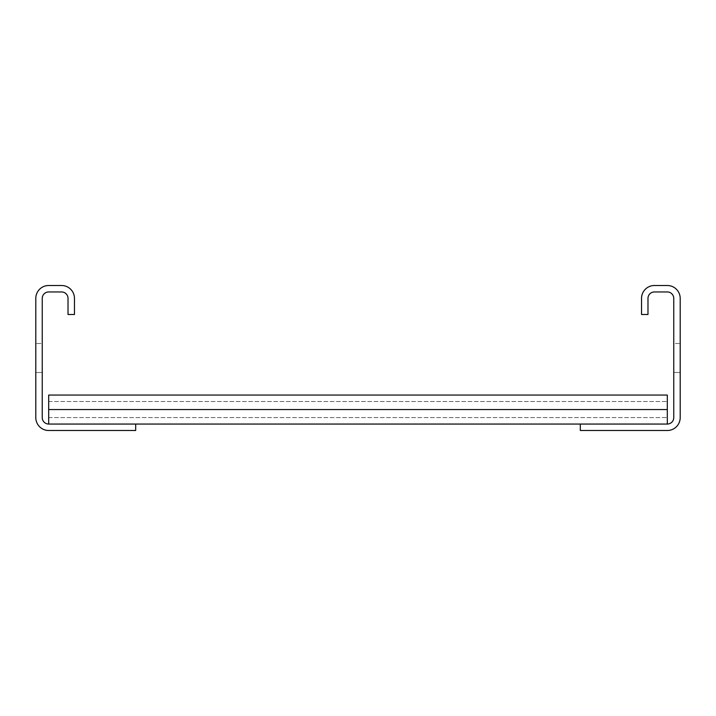 <?xml version="1.0" encoding="UTF-8"?>
<svg xmlns="http://www.w3.org/2000/svg" width="716" height="716" viewBox="0 0 716 716"><rect width="100%" height="100%" fill="white"/><g stroke="black" fill="none" stroke-linecap="round" stroke-linejoin="round"><path stroke-width="0.54" stroke-dasharray="3.58 2.69" d="M641.536 314.503L641.536 298.393A12.888 12.888 0 0 1 654.424 285.505L667.312 285.505A12.888 12.888 0 0 1 680.2 298.393L680.2 417.607A12.888 12.888 0 0 1 667.312 430.495L580.318 430.495L580.318 424.051L667.312 424.051A6.444 6.444 0 0 0 673.756 417.607L673.756 298.393A6.444 6.444 0 0 0 667.312 291.949L654.424 291.949A6.444 6.444 0 0 0 647.98 298.393L647.98 314.503L641.536 314.503M680.2 343.501L680.2 372.499L680.2 343.501L680.2 372.499L680.2 343.501L680.2 372.499L680.2 343.501L680.2 372.499L680.2 343.501L680.2 372.499L680.2 343.501L680.2 372.499L680.2 343.501L680.2 372.499L680.2 343.501L680.2 372.499L680.2 343.501L680.2 372.499L680.2 343.501L680.2 372.499L680.2 343.501L680.2 372.499L680.2 343.501L680.2 372.499L680.2 343.501L680.2 372.499L680.2 343.501L680.2 372.499L680.2 343.501L680.2 372.499L680.2 343.501L680.2 372.499L680.2 343.501L680.2 372.499L680.2 343.501L680.2 372.499L680.2 343.501L680.2 372.499L680.2 343.501L680.2 372.499L680.2 343.501L680.2 372.499L680.2 343.501L680.2 372.499L680.2 343.501L680.2 372.499L680.2 343.501L680.2 372.499L680.2 343.501L680.2 372.499L680.2 343.501L680.2 372.499L680.2 343.501L680.2 372.499L680.2 343.501L680.2 372.499L680.2 343.501L680.2 372.499L680.2 343.501L680.2 372.499L680.2 343.501L680.2 372.499L680.2 343.501L680.2 372.499L680.2 343.501L680.2 372.499L680.2 343.501L680.2 372.499L680.2 343.501L680.2 372.499L680.2 343.501L680.2 372.499L680.2 343.501L680.2 372.499L680.2 343.501L680.2 372.499L680.2 343.501L680.2 372.499L680.2 343.501L680.2 372.499L680.2 343.501L680.2 372.499L680.2 343.501L680.2 372.499L680.2 343.501L680.2 372.499L680.2 343.501L680.2 372.499L680.2 343.501L680.2 372.499L680.2 343.501L680.2 372.499L680.2 343.501L680.2 372.499L680.2 343.501L680.2 372.499L680.2 343.501L680.2 372.499L680.2 343.501L680.2 372.499L680.2 343.501L680.2 372.499L680.2 343.501L680.2 372.499L680.2 343.501L680.2 372.499L680.2 343.501L680.2 372.499L680.2 343.501L680.2 372.499L680.2 343.501L680.2 372.499L680.2 343.501L680.2 372.499L680.2 343.501L680.2 372.499L680.2 343.501L680.2 372.499L680.2 343.501L680.2 372.499L680.2 343.501L680.2 372.499L680.2 343.501L680.2 372.499L680.2 343.501L680.2 372.499L680.2 343.501L680.2 372.499L680.2 343.501L680.2 372.499L680.2 343.501L680.2 372.499L680.2 343.501L680.2 372.499L680.2 343.501L680.2 372.499L680.2 343.501L680.2 372.499L680.2 343.501L680.2 372.499L680.2 343.501L680.2 372.499L680.2 343.501L680.2 372.499L680.2 343.501L680.2 372.499L680.2 343.501L680.2 372.499L680.2 343.501L680.2 372.499L680.2 343.501L680.2 372.499L680.2 343.501L680.2 372.499L680.2 343.501L680.2 372.499L680.2 343.501L680.2 372.499L680.2 343.501L680.2 372.499L680.2 343.501L680.2 372.499L680.2 343.501L680.2 372.499L680.2 343.501L680.2 372.499L680.2 343.501L680.2 372.499L680.2 343.501L680.2 372.499L680.2 343.501L680.2 372.499L680.2 343.501L680.2 372.499L680.2 343.501L680.2 372.499L680.2 343.501L680.2 372.499L680.2 343.501L680.2 372.499L680.2 343.501L680.2 372.499L680.2 343.501L680.2 372.499L680.2 343.501L680.2 372.499L680.2 343.501L680.2 372.499L680.2 343.501L680.2 372.499L680.2 343.501L680.2 372.499L680.2 343.501L680.2 372.499L680.2 343.501L680.2 372.499L680.2 343.501L680.2 372.499L680.2 343.501L680.2 372.499L680.2 343.501L680.2 372.499L680.2 343.501L680.2 372.499L680.2 343.501L680.2 372.499L680.2 343.501L680.2 372.499L680.2 343.501L680.2 372.499L680.2 343.501L680.2 372.499L680.2 343.501L680.2 372.499L680.2 343.501L680.2 372.499L680.2 343.501L680.2 372.499L680.2 343.501L680.2 372.499L680.2 343.501L680.2 372.499L680.2 343.501L680.2 372.499L680.2 343.501L680.2 372.499L680.2 343.501L680.2 372.499L680.2 343.501L680.2 372.499L680.2 343.501L680.2 372.499L680.2 343.501L680.2 372.499L680.2 343.501L680.2 372.499L680.2 343.501L680.2 372.499L680.2 343.501L680.2 372.499L680.2 343.501L673.756 343.501L673.756 372.499L673.756 343.501L673.756 372.499L673.756 343.501L673.756 372.499L673.756 343.501L673.756 372.499L673.756 343.501L673.756 372.499L673.756 343.501L673.756 372.499L673.756 343.501L673.756 372.499L673.756 343.501L673.756 372.499L673.756 343.501L673.756 372.499L673.756 343.501L673.756 372.499L673.756 343.501L673.756 372.499L673.756 343.501L673.756 372.499L673.756 343.501L673.756 372.499L673.756 343.501L673.756 372.499L673.756 343.501L673.756 372.499L673.756 343.501L673.756 372.499L673.756 343.501L673.756 372.499L673.756 343.501L673.756 372.499L673.756 343.501L673.756 372.499L673.756 343.501L673.756 372.499L673.756 343.501L673.756 372.499L673.756 343.501L673.756 372.499L673.756 343.501L673.756 372.499L673.756 343.501L673.756 372.499L673.756 343.501L673.756 372.499L673.756 343.501L673.756 372.499L673.756 343.501L673.756 372.499L673.756 343.501L673.756 372.499L673.756 343.501L673.756 372.499L673.756 343.501L673.756 372.499L673.756 343.501L673.756 372.499L673.756 343.501L673.756 372.499L673.756 343.501L673.756 372.499L673.756 343.501L673.756 372.499L673.756 343.501L673.756 372.499L673.756 343.501L673.756 372.499L673.756 343.501L673.756 372.499L673.756 343.501L673.756 372.499L673.756 343.501L673.756 372.499L673.756 343.501L673.756 372.499L673.756 343.501L673.756 372.499L673.756 343.501L673.756 372.499L673.756 343.501L673.756 372.499L673.756 343.501L673.756 372.499L673.756 343.501L673.756 372.499L673.756 343.501L673.756 372.499L673.756 343.501L673.756 372.499L673.756 343.501L673.756 372.499L673.756 343.501L673.756 372.499L673.756 343.501L673.756 372.499L673.756 343.501L673.756 372.499L673.756 343.501L673.756 372.499L673.756 343.501L673.756 372.499L673.756 343.501L673.756 372.499L673.756 343.501L673.756 372.499L673.756 343.501L673.756 372.499L673.756 343.501L673.756 372.499L673.756 343.501L673.756 372.499L673.756 343.501L673.756 372.499L673.756 343.501L673.756 372.499L673.756 343.501L673.756 372.499L673.756 343.501L673.756 372.499L673.756 343.501L673.756 372.499L673.756 343.501L673.756 372.499L673.756 343.501L673.756 372.499L673.756 343.501L673.756 372.499L673.756 343.501L673.756 372.499L673.756 343.501L673.756 372.499L673.756 343.501L673.756 372.499L673.756 343.501L673.756 372.499L673.756 343.501L673.756 372.499L673.756 343.501L673.756 372.499L673.756 343.501L673.756 372.499L673.756 343.501L673.756 372.499L673.756 343.501L673.756 372.499L673.756 343.501L673.756 372.499L673.756 343.501L673.756 372.499L673.756 343.501L673.756 372.499L673.756 343.501L673.756 372.499L673.756 343.501L673.756 372.499L673.756 343.501L673.756 372.499L673.756 343.501L673.756 372.499L673.756 343.501L673.756 372.499L673.756 343.501L673.756 372.499L673.756 343.501L673.756 372.499L673.756 343.501L673.756 372.499L673.756 343.501L673.756 372.499L673.756 343.501L673.756 372.499L673.756 343.501L673.756 372.499L673.756 343.501L673.756 372.499L673.756 343.501L673.756 372.499L673.756 343.501L673.756 372.499L673.756 343.501L673.756 372.499L673.756 343.501L673.756 372.499L673.756 343.501L673.756 372.499L673.756 343.501L673.756 372.499L673.756 343.501L673.756 372.499L673.756 343.501L673.756 372.499L673.756 343.501L673.756 372.499L673.756 343.501L673.756 372.499L673.756 343.501L673.756 372.499L673.756 343.501L673.756 372.499L673.756 343.501L673.756 372.499L673.756 343.501L673.756 372.499L673.756 343.501L673.756 372.499L673.756 343.501L673.756 372.499L673.756 343.501L673.756 372.499L673.756 343.501L673.756 372.499L673.756 343.501L673.756 372.499L673.756 343.501L673.756 372.499L673.756 343.501L673.756 372.499L673.756 343.501L673.756 372.499L673.756 343.501L673.756 372.499L673.756 343.501L673.756 372.499L673.756 343.501L673.756 372.499L673.756 343.501L673.756 372.499L673.756 343.501L673.756 372.499L673.756 343.501L673.756 372.499L673.756 343.501L673.756 372.499L673.756 343.501L673.756 372.499L673.756 343.501L680.2 343.501M48.688 424.051L48.688 395.053L48.688 424.051L48.688 395.053L48.688 424.051L48.688 395.053L48.688 424.051L48.688 395.053L48.688 424.051L48.688 395.053L48.688 424.051L48.688 395.053L48.688 424.051L48.688 395.053L48.688 424.051L48.688 395.053L48.688 424.051L48.688 395.053L48.688 424.051L48.688 395.053L48.688 424.051L48.688 395.053L48.688 424.051L48.688 395.053L48.688 424.051L48.688 395.053L48.688 424.051L48.688 395.053L48.688 424.051L48.688 395.053L48.688 424.051L48.688 395.053L48.688 424.051L48.688 395.053L48.688 424.051L48.688 395.053L48.688 424.051L48.688 395.053L48.688 424.051L48.688 401.497L48.688 424.051L48.688 409.552L48.688 424.051L48.688 409.552L48.688 424.051L135.682 424.051L48.688 424.051A6.444 6.444 0 0 1 42.244 417.607L42.244 298.393A6.444 6.444 0 0 1 48.688 291.949L61.576 291.949A6.444 6.444 0 0 1 68.02 298.393L68.02 314.503L74.464 314.503L74.464 298.393A12.888 12.888 0 0 0 61.576 285.505L48.688 285.505A12.888 12.888 0 0 0 35.8 298.393L35.8 417.607A12.888 12.888 0 0 0 48.688 430.495L135.682 430.495L135.682 424.051L667.312 424.051L667.312 395.053L667.312 424.051L667.312 395.053L667.312 424.051L667.312 395.053L667.312 424.051L667.312 395.053L667.312 424.051L667.312 395.053L667.312 424.051L667.312 395.053L667.312 424.051L667.312 395.053L667.312 424.051L667.312 395.053L667.312 424.051L667.312 395.053L667.312 424.051L667.312 395.053L667.312 424.051L667.312 395.053L667.312 424.051L667.312 395.053L667.312 424.051L667.312 395.053L667.312 424.051L667.312 395.053L667.312 424.051L667.312 395.053L667.312 424.051L667.312 395.053L667.312 424.051L667.312 395.053L667.312 424.051L667.312 395.053L667.312 424.051L667.312 395.053L667.312 424.051L667.312 395.053L667.312 417.607L667.312 395.053L48.688 395.053L48.688 424.051L667.312 424.051M135.682 424.051L580.318 424.051M48.688 417.607L667.312 417.607L48.688 417.607M673.756 372.499L680.2 372.499L673.756 372.499M48.688 409.552L48.688 395.053L667.312 395.053L48.688 395.053L667.312 395.053L48.688 395.053L667.312 395.053L48.688 395.053L667.312 395.053L48.688 395.053L667.312 395.053L48.688 395.053L667.312 395.053L48.688 395.053L667.312 395.053L48.688 395.053L667.312 395.053L48.688 395.053L667.312 395.053L48.688 395.053L667.312 395.053L48.688 395.053L667.312 395.053L48.688 395.053L667.312 395.053L48.688 395.053L667.312 395.053L48.688 395.053L667.312 395.053L48.688 395.053L667.312 395.053L48.688 395.053L667.312 395.053L48.688 395.053L667.312 395.053L48.688 395.053L667.312 395.053L48.688 395.053L667.312 395.053L48.688 395.053L48.688 409.552L48.688 401.497L48.688 409.552L667.312 409.552M35.8 343.501L35.8 372.499L35.8 343.501L35.8 372.499L35.8 343.501L35.8 372.499L35.8 343.501L35.8 372.499L35.8 343.501L35.8 372.499L35.8 343.501L35.8 372.499L35.8 343.501L35.8 372.499L35.8 343.501L35.8 372.499L35.8 343.501L35.8 372.499L35.8 343.501L35.8 372.499L35.8 343.501L35.8 372.499L35.8 343.501L35.8 372.499L35.8 343.501L35.8 372.499L35.8 343.501L35.8 372.499L35.8 343.501L35.8 372.499L35.8 343.501L35.8 372.499L35.8 343.501L35.8 372.499L35.8 343.501L35.8 372.499L35.8 343.501L35.8 372.499L35.8 343.501L35.8 372.499L35.8 343.501L35.8 372.499L35.8 343.501L35.8 372.499L35.8 343.501L35.8 372.499L35.8 343.501L35.8 372.499L35.8 343.501L35.8 372.499L35.8 343.501L35.8 372.499L35.8 343.501L35.8 372.499L35.8 343.501L35.8 372.499L35.8 343.501L35.8 372.499L35.8 343.501L35.8 372.499L35.8 343.501L35.8 372.499L35.8 343.501L35.8 372.499L35.8 343.501L35.8 372.499L35.8 343.501L35.8 372.499L35.8 343.501L35.8 372.499L35.8 343.501L35.8 372.499L35.8 343.501L35.8 372.499L35.8 343.501L35.8 372.499L35.8 343.501L35.8 372.499L35.8 343.501L35.8 372.499L35.8 343.501L35.8 372.499L35.8 343.501L35.8 372.499L35.8 343.501L35.8 372.499L35.8 343.501L35.8 372.499L35.8 343.501L35.8 372.499L35.8 343.501L35.8 372.499L35.8 343.501L35.8 372.499L35.8 343.501L35.8 372.499L35.8 343.501L35.8 372.499L35.8 343.501L35.8 372.499L35.8 343.501L35.8 372.499L35.8 343.501L35.8 372.499L35.8 343.501L35.8 372.499L35.8 343.501L35.8 372.499L35.8 343.501L35.8 372.499L35.8 343.501L35.8 372.499L35.8 343.501L35.8 372.499L35.8 343.501L35.8 372.499L35.8 343.501L35.8 372.499L35.8 343.501L35.8 372.499L35.8 343.501L35.8 372.499L35.8 343.501L35.8 372.499L35.8 343.501L35.8 372.499L35.8 343.501L35.8 372.499L35.8 343.501L35.8 372.499L35.8 343.501L35.8 372.499L35.8 343.501L35.8 372.499L35.8 343.501L35.8 372.499L35.8 343.501L35.8 372.499L35.8 343.501L35.8 372.499L35.8 343.501L35.8 372.499L35.8 343.501L35.8 372.499L35.8 343.501L35.8 372.499L35.8 343.501L35.8 372.499L35.8 343.501L35.8 372.499L35.8 343.501L35.8 372.499L35.8 343.501L35.8 372.499L35.8 343.501L35.8 372.499L35.8 343.501L35.8 372.499L35.8 343.501L35.8 372.499L35.8 343.501L35.8 372.499L35.8 343.501L35.8 372.499L35.8 343.501L35.8 372.499L35.8 343.501L35.8 372.499L35.8 343.501L35.8 372.499L35.8 343.501L35.8 372.499L35.8 343.501L35.8 372.499L35.8 343.501L35.8 372.499L35.8 343.501L35.8 372.499L35.8 343.501L35.8 372.499L35.8 343.501L35.8 372.499L35.8 343.501L35.8 372.499L35.8 343.501L35.8 372.499L35.8 343.501L35.8 372.499L35.8 343.501L35.8 372.499L35.8 343.501L35.8 372.499L35.8 343.501L35.8 372.499L35.8 343.501L35.8 372.499L35.8 343.501L35.8 372.499L35.8 343.501L35.8 372.499L35.8 343.501L35.8 372.499L35.8 343.501L35.8 372.499L35.8 343.501L35.8 372.499L35.8 343.501L35.8 372.499L35.8 343.501L35.8 372.499L35.8 343.501L35.8 372.499L35.8 343.501L35.8 372.499L35.8 343.501L35.8 372.499L35.8 343.501L35.8 372.499L35.8 343.501L35.8 372.499L35.8 343.501L35.8 372.499L35.8 343.501L35.8 372.499L35.8 343.501L35.8 372.499L35.8 343.501L35.8 372.499L35.8 343.501L35.8 372.499L35.8 343.501L35.8 372.499L35.8 343.501L35.8 372.499L35.8 343.501L35.8 372.499L35.8 343.501L35.8 372.499L35.8 343.501L35.8 372.499L35.8 343.501L42.244 343.501L42.244 372.499L35.8 372.499L42.244 372.499L42.244 343.501L42.244 372.499L42.244 343.501L42.244 372.499L42.244 343.501L42.244 372.499L42.244 343.501L42.244 372.499L42.244 343.501L42.244 372.499L42.244 343.501L42.244 372.499L42.244 343.501L42.244 372.499L42.244 343.501L42.244 372.499L42.244 343.501L42.244 372.499L42.244 343.501L42.244 372.499L42.244 343.501L42.244 372.499L42.244 343.501L42.244 372.499L42.244 343.501L42.244 372.499L42.244 343.501L42.244 372.499L42.244 343.501L42.244 372.499L42.244 343.501L42.244 372.499L42.244 343.501L42.244 372.499L42.244 343.501L42.244 372.499L42.244 343.501L42.244 372.499L42.244 343.501L42.244 372.499L42.244 343.501L42.244 372.499L42.244 343.501L42.244 372.499L42.244 343.501L42.244 372.499L42.244 343.501L42.244 372.499L42.244 343.501L42.244 372.499L42.244 343.501L42.244 372.499L42.244 343.501L42.244 372.499L42.244 343.501L42.244 372.499L42.244 343.501L42.244 372.499L42.244 343.501L42.244 372.499L42.244 343.501L42.244 372.499L42.244 343.501L42.244 372.499L42.244 343.501L42.244 372.499L42.244 343.501L42.244 372.499L42.244 343.501L42.244 372.499L42.244 343.501L42.244 372.499L42.244 343.501L42.244 372.499L42.244 343.501L42.244 372.499L42.244 343.501L42.244 372.499L42.244 343.501L42.244 372.499L42.244 343.501L42.244 372.499L42.244 343.501L42.244 372.499L42.244 343.501L42.244 372.499L42.244 343.501L42.244 372.499L42.244 343.501L42.244 372.499L42.244 343.501L42.244 372.499L42.244 343.501L42.244 372.499L42.244 343.501L42.244 372.499L42.244 343.501L42.244 372.499L42.244 343.501L42.244 372.499L42.244 343.501L42.244 372.499L42.244 343.501L42.244 372.499L42.244 343.501L42.244 372.499L42.244 343.501L42.244 372.499L42.244 343.501L42.244 372.499L42.244 343.501L42.244 372.499L42.244 343.501L42.244 372.499L42.244 343.501L42.244 372.499L42.244 343.501L42.244 372.499L42.244 343.501L42.244 372.499L42.244 343.501L42.244 372.499L42.244 343.501L42.244 372.499L42.244 343.501L42.244 372.499L42.244 343.501L42.244 372.499L42.244 343.501L42.244 372.499L42.244 343.501L42.244 372.499L42.244 343.501L42.244 372.499L42.244 343.501L42.244 372.499L42.244 343.501L42.244 372.499L42.244 343.501L42.244 372.499L42.244 343.501L42.244 372.499L42.244 343.501L42.244 372.499L42.244 343.501L42.244 372.499L42.244 343.501L42.244 372.499L42.244 343.501L42.244 372.499L42.244 343.501L42.244 372.499L42.244 343.501L42.244 372.499L42.244 343.501L42.244 372.499L42.244 343.501L42.244 372.499L42.244 343.501L42.244 372.499L42.244 343.501L42.244 372.499L42.244 343.501L42.244 372.499L42.244 343.501L42.244 372.499L42.244 343.501L42.244 372.499L42.244 343.501L42.244 372.499L42.244 343.501L42.244 372.499L42.244 343.501L42.244 372.499L42.244 343.501L42.244 372.499L42.244 343.501L42.244 372.499L42.244 343.501L42.244 372.499L42.244 343.501L42.244 372.499L42.244 343.501L42.244 372.499L42.244 343.501L42.244 372.499L42.244 343.501L42.244 372.499L42.244 343.501L42.244 372.499L42.244 343.501L42.244 372.499L42.244 343.501L42.244 372.499L42.244 343.501L42.244 372.499L42.244 343.501L42.244 372.499L42.244 343.501L42.244 372.499L42.244 343.501L42.244 372.499L42.244 343.501L42.244 372.499L42.244 343.501L42.244 372.499L42.244 343.501L42.244 372.499L42.244 343.501L42.244 372.499L42.244 343.501L42.244 372.499L42.244 343.501L42.244 372.499L42.244 343.501L42.244 372.499L42.244 343.501L42.244 372.499L42.244 343.501L42.244 372.499L42.244 343.501L42.244 372.499L42.244 343.501L42.244 372.499L42.244 343.501L42.244 372.499L42.244 343.501L42.244 372.499L42.244 343.501L42.244 372.499L42.244 343.501L42.244 372.499L42.244 343.501L42.244 372.499L42.244 343.501L42.244 372.499L42.244 343.501L42.244 372.499L42.244 343.501L35.8 343.501M42.244 372.499L35.8 372.499L42.244 372.499M48.688 401.497L667.312 401.497L48.688 401.497"/><path stroke-width="1.07" d="M641.536 314.503L641.536 298.393A12.888 12.888 0 0 1 654.424 285.505L667.312 285.505A12.888 12.888 0 0 1 680.2 298.393L680.2 417.607A12.888 12.888 0 0 1 667.312 430.495L580.318 430.495L580.318 424.051L667.312 424.051A6.444 6.444 0 0 0 673.756 417.607L673.756 298.393A6.444 6.444 0 0 0 667.312 291.949L654.424 291.949A6.444 6.444 0 0 0 647.98 298.393L647.98 314.503L641.536 314.503M135.682 430.495L135.682 424.051L48.688 424.051A6.444 6.444 0 0 1 42.244 417.607L42.244 298.393A6.444 6.444 0 0 1 48.688 291.949L61.576 291.949A6.444 6.444 0 0 1 68.02 298.393L68.02 314.503L74.464 314.503L74.464 298.393A12.888 12.888 0 0 0 61.576 285.505L48.688 285.505A12.888 12.888 0 0 0 35.8 298.393L35.8 417.607A12.888 12.888 0 0 0 48.688 430.495L135.682 430.495M48.688 409.552L667.312 409.552L667.312 395.053L48.688 395.053L48.688 424.051M667.312 409.552L667.312 424.051M135.682 424.051L580.318 424.051"/></g></svg>
